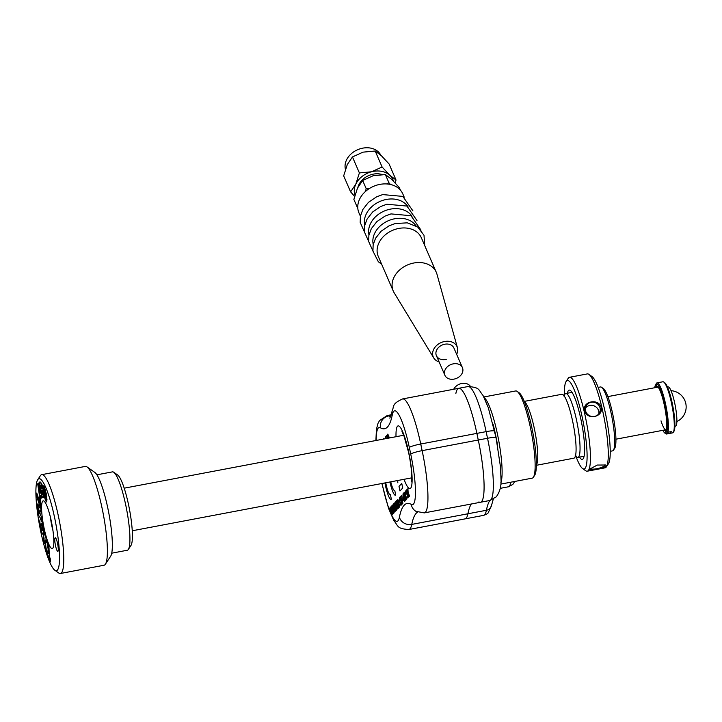 <?xml version="1.0" encoding="UTF-8"?>
<svg xmlns="http://www.w3.org/2000/svg" width="722" height="722" viewBox="0 0 722 722"><rect width="100%" height="100%" fill="white"/><g stroke="black" fill="none" stroke-linecap="round" stroke-linejoin="round"><path stroke-width="1.08" d="M466.141 518.225A54.619 9.503 -100.7 0 0 467.91 513.775A136.539 23.754 79.3 0 1 471.304 503.992A136.539 23.754 -100.7 0 0 467.91 513.775A54.619 9.503 79.3 0 1 465.04 518.883A54.619 9.503 -100.7 0 0 466.141 518.225M478.939 501.898A54.619 9.503 -100.7 0 0 480.473 502.259A54.619 9.503 -100.7 0 0 481.583 501.591A54.619 9.503 -100.7 0 0 478.28 440.014L476.872 433.39A54.619 9.503 -100.7 0 0 458.75 388.301A54.619 9.503 -100.7 0 0 455.88 393.409M524.416 401.748A32.517 5.659 79.3 0 1 530.318 413.291A32.517 5.659 79.3 0 1 536.374 464.914M564.225 395.918A32.517 5.659 79.3 0 1 565.786 393.535A32.517 5.659 79.3 0 1 572.591 405.286A32.517 5.659 79.3 0 1 579.504 438.714A32.517 5.659 79.3 0 1 577.889 457.432A32.517 5.659 79.3 0 1 575.56 455.79M484.245 397.714A44.376 7.716 79.3 0 1 491.944 413.237A44.376 7.716 79.3 0 1 500.897 482.449M483.866 396.974L515.688 390.954A44.376 7.716 79.3 0 1 517.16 391.378A44.376 7.716 79.3 0 1 524.975 406.982A44.376 7.716 79.3 0 1 533.414 477.215A44.376 7.716 79.3 0 1 532.204 478.154L500.77 484.101M517.16 391.378L519.073 392.732A42.67 7.428 79.3 0 1 526.591 407.731A42.67 7.428 79.3 0 1 534.695 475.257L533.414 477.215M524.271 401.396L561.824 394.284A32.517 5.659 79.3 0 1 568.629 406.035A32.517 5.659 79.3 0 1 575.542 439.472A32.517 5.659 79.3 0 1 573.918 458.181L536.374 465.293M598.15 387.407L600.469 386.974A32.517 5.659 79.3 0 1 601.543 387.29A32.517 5.659 79.3 0 1 607.274 398.715A32.517 5.659 79.3 0 1 613.447 450.176A32.517 5.659 79.3 0 1 612.563 450.862L610.243 451.304M601.543 387.29L603.457 388.635A30.811 5.361 79.3 0 1 608.881 399.465A30.811 5.361 79.3 0 1 614.738 448.227L613.447 450.176M493.09 424.256A42.67 7.428 79.3 0 1 497.557 445.375M667.417 386.947L668.265 386.938A19.945 3.466 79.3 0 1 673.906 399.663A19.945 3.466 79.3 0 1 675.684 426.106L674.889 426.413M43.834 493.018L44.719 494.597L43.871 493.009L43.916 494.001L45.676 500.247L46.542 501.23L46.768 498.767L45.468 493.388L46.804 498.767L46.542 501.23M44.755 494.272L43.473 489.056A8.086 1.408 -100.7 0 1 43.311 487.278A8.086 1.408 -100.7 0 1 43.284 486.691L43.248 486.7A8.086 1.408 -100.7 0 0 43.275 487.278A8.086 1.408 -100.7 0 0 43.437 489.065L44.755 494.272L43.555 492.007L42.652 487.521A10.298 1.796 -100.7 0 0 42.21 485.003L40.585 482.088L39.367 482.088L41.56 494.047L38.41 483.054L37.715 483.848L39.692 497.223L39.566 501.429L36.768 493.063L36.66 496.411L40.585 508.144L39.367 506.889M58.247 548.422A6.94 1.209 -100.7 0 0 57.011 541.283A6.94 1.209 -100.7 0 0 55.242 537.737A6.94 1.209 -100.7 0 0 54.809 540.688A6.94 1.209 -100.7 0 0 56.054 547.827A6.94 1.209 -100.7 0 0 57.823 551.373A6.94 1.209 -100.7 0 0 58.247 548.422M55.242 537.737A6.94 1.209 -100.7 0 0 54.809 540.688A6.94 1.209 -100.7 0 0 56.054 547.817A6.94 1.209 -100.7 0 0 57.823 551.373M46.551 505.066A24.277 4.224 79.3 0 1 52.778 529.379A24.277 4.224 79.3 0 1 52.896 548.061A24.277 4.224 79.3 0 1 48.879 544.37A24.277 4.224 79.3 0 1 42.111 515.995A24.277 4.224 79.3 0 1 44.006 501.104A24.277 4.224 79.3 0 1 46.551 505.066M59.33 550.841A46.822 8.15 79.3 0 1 54.872 570.263A46.822 8.15 79.3 0 1 36.1 498.595A46.822 8.15 79.3 0 1 37.724 479.706A46.822 8.15 79.3 0 1 49.917 499.155A46.822 8.15 79.3 0 1 59.33 550.841M37.724 479.706L40.342 475.735A50.287 8.745 79.3 0 1 41.714 474.67A50.287 8.745 79.3 0 1 54.529 500.382A50.287 8.745 79.3 0 1 63.545 552.14A50.287 8.745 79.3 0 1 60.422 573.494A50.287 8.745 79.3 0 1 58.762 573.006L54.872 570.263M41.714 474.67L85.34 466.412A50.287 8.745 79.3 0 1 87.001 466.899A50.287 8.745 79.3 0 1 107.163 543.883A50.287 8.745 79.3 0 1 105.421 564.171A50.287 8.745 79.3 0 1 104.049 565.236L60.422 573.494M87.001 466.899L94.772 472.378A43.356 7.545 79.3 0 1 112.154 538.747A43.356 7.545 79.3 0 1 110.656 556.229L105.421 564.171M96.892 474.814L112.442 471.872A39.881 6.94 79.3 0 1 113.76 472.26A39.881 6.94 79.3 0 1 129.752 533.314A39.881 6.94 79.3 0 1 128.372 549.406A39.881 6.94 79.3 0 1 127.28 550.245L111.729 553.187M113.76 472.26L117.65 474.995A36.416 6.336 79.3 0 1 132.252 530.742A36.416 6.336 79.3 0 1 130.98 545.435L128.372 549.406M41.903 487.142L41.903 488.812L41.325 488.812L40.712 485.455L41.289 485.455L41.903 487.142M40.802 482.847L39.638 482.847L40.802 482.847L42.345 486.303L43.69 493.144L43.383 496.709L41.605 497.35L40.955 495.202L40.306 495.942L40.423 507.079L36.867 496.474L36.939 494.155L39.692 502.359L39.845 497.368L37.941 484.525L38.474 483.911L42.174 496.709L41.605 497.35M39.638 482.847L42.174 496.709M42.264 490.409L42.968 494.281L42.327 494.281L41.614 490.409L42.264 490.409M40.45 492.936L39.836 493.622L39.024 487.765L40.45 492.936M44.647 540.796L44.268 543.522L43.167 539.65L44.213 532.177L45.306 536.049L44.881 539.126L45.982 543.016L46.407 539.939L47.508 543.81L46.47 551.274L45.369 547.402L45.748 544.686L44.647 540.796L45.748 544.686M43.248 486.7L44.457 486.763L46.966 499.371L46.659 501.952L45.531 500.49L44.078 495.734L43.672 497.422L42.309 497.431L43.69 497.422M43.6 485.807L43.284 486.691M39.818 507.232L39.178 507.918L38.013 504.209C37.354 503.487 37.192 504.606 37.544 507.566L38.338 514.84L41.957 520.643L41.551 516.925L40.233 514.813L39.927 511.997L40.441 511.104L40.973 511.609L40.531 496.682L41.073 496.059L41.677 498.144L42.309 497.431M40.026 510.707L40.973 511.609M43.121 526.383C43.988 531.239 44.051 533.928 43.311 534.451L43.302 534.451C42.481 534.542 41.56 532.204 40.549 527.43C39.674 522.566 39.611 519.867 40.36 519.335L40.36 519.335C41.19 519.244 42.111 521.6 43.121 526.383M48.266 553.702L47.941 544.505L48.97 547.059L49.295 556.247L50.468 559.171L50.558 561.824L47.192 553.44L47.092 550.778L48.266 553.702L47.977 544.596M52.959 530.643A17.337 3.014 79.3 0 1 50.432 517.286M43.618 485.807L43.32 486.429M45.45 492.927L46.479 494.778M44.078 495.734L45.802 501.032M45.838 501.023L46.668 501.943M41.073 496.059L41.705 498.117M40.468 511.104L41.001 511.609M38.049 504.2C37.382 503.478 37.228 504.597 37.571 507.566L38.338 514.84L41.957 520.571M39.845 507.223L39.178 507.918M36.66 496.411L40.594 508.071M36.696 496.411L36.795 493.153M38.419 483.081L37.715 483.848L39.728 497.223L39.566 501.429M39.403 482.088L41.56 494.047M39.502 513.64L38.573 508.117L38.681 512.331L39.502 513.64L38.41 507.99M45.269 496.691L44.782 494.335M44.683 494.606L45.495 497.72L45.919 497.485L43.482 488.46L43.708 486.438L44.556 487.332L46.271 493.839L44.674 489.678L45.468 493.388L44.71 489.669M43.744 486.429L46.235 493.848M44.719 494.597L45.522 497.711L45.955 497.476M38.51 483.902L42.138 496.456M36.975 494.146L39.692 502.259M40.45 507.07L40.676 498.703M40.964 495.22L40.333 495.942L40.712 498.694M44.538 490.301L45.206 492.296M40.838 482.837L42.372 486.303L43.69 493.144M43.717 493.144L43.41 496.7M42.508 530.499L42.625 526.681L41.163 523.378L41.073 527.186L42.544 530.489L42.661 526.681L41.163 523.378M43.338 534.442C42.517 534.542 41.596 532.195 40.585 527.421C39.71 522.566 39.647 519.867 40.396 519.326L40.36 519.335M44.277 543.431L43.203 539.641L44.232 532.258M46.434 540.011L45.982 543.016M46.479 551.193L45.369 547.402M45.405 547.402L45.784 544.677M50.558 561.725L47.192 553.44M47.219 553.431L47.129 550.877M38.934 487.855L39.872 493.595M39.863 492.729L39.313 489.254M41.921 488.803L41.325 488.812M41.362 488.803L40.748 485.455M41.741 488.126L40.973 486.195M42.968 494.281L42.327 494.281M41.65 490.409L42.363 494.272M42.842 493.613L41.876 491.131L42.327 493.622L42.824 493.622L42.39 491.122L41.876 491.131M567.375 393.237A35.243 6.128 79.3 0 1 570.353 390.458A35.243 6.128 79.3 0 1 579.892 414.789A35.243 6.128 79.3 0 1 583.259 458.623A35.243 6.128 79.3 0 1 579.468 457.134M600.072 407.975A7.509 7.148 22.6 0 0 585.876 406.459A7.509 7.148 22.6 0 0 592.248 416.513A7.509 7.148 22.6 0 0 600.072 407.975M598.872 413.742A7.509 7.148 22.6 0 0 585.425 408.138M601.191 407.497C598.917 398.002 582.167 401.188 584.676 410.619C586.787 420.538 603.547 417.316 601.191 407.497M590.443 468.271A7.509 1.886 166.6 0 0 590.452 468.325A7.509 1.886 166.6 0 0 597.536 468.578A7.509 1.886 166.6 0 0 605.027 465.221A7.509 1.886 166.6 0 0 605.063 464.86A7.509 1.886 166.6 0 0 605.009 464.724M606.245 465.997L605.722 465.022L597.274 465.049L589.73 469.119C588.249 471.367 605.027 468.181 606.245 465.997M575.921 456.25A45.062 7.843 -100.7 0 0 582.636 468.578L585.695 470.735A47.787 8.312 -100.7 0 0 587.275 471.195L605.117 467.82A47.787 8.312 -100.7 0 0 606.417 466.809L608.475 463.686A45.062 7.843 -100.7 0 0 604.17 407.641A45.062 7.843 -100.7 0 0 591.977 376.532L588.917 374.375A47.787 8.312 -100.7 0 0 587.329 373.915L569.496 377.29A47.787 8.312 -100.7 0 0 568.196 378.301L566.138 381.424A45.062 7.843 -100.7 0 0 564.387 395.358M606.417 466.809A47.787 8.312 -100.7 0 0 601.85 407.37A47.787 8.312 -100.7 0 0 588.917 374.375M582.636 468.578A45.062 7.843 -100.7 0 0 581.048 412.018A45.062 7.843 -100.7 0 0 566.138 381.424M587.275 471.195A47.787 8.312 -100.7 0 0 584.017 410.746A47.787 8.312 -100.7 0 0 569.496 377.29M656.632 386.514A22.544 3.926 79.3 0 1 657.562 386.667A22.544 3.926 79.3 0 1 663.843 402.984A22.544 3.926 79.3 0 1 666.37 428.742L666.947 431.251A25.144 4.377 -100.7 0 0 664.168 402.344A25.144 4.377 -100.7 0 0 656.054 384.005L656.632 386.514L657.525 387.272A21.678 3.772 -100.7 0 1 657.823 387.145A21.678 3.772 -100.7 0 1 658.076 387.145M662.868 430.312A25.144 4.377 -100.7 0 0 664.854 433.065A25.144 4.377 -100.7 0 0 665.973 433.191L667.137 433.769A26.01 4.522 79.3 0 1 666.695 434.003A26.01 4.522 79.3 0 1 665.828 433.742L664.854 433.065M663.744 382.028L664.718 382.714A25.144 4.377 79.3 0 1 671.722 400.909A25.144 4.377 79.3 0 1 673.924 431.341L673.274 432.334A26.01 4.522 -100.7 0 0 670.991 400.854A26.01 4.522 -100.7 0 0 663.744 382.028A26.01 4.522 -100.7 0 0 662.886 381.776L657.011 382.886A26.01 4.522 79.3 0 1 665.115 401.964A26.01 4.522 79.3 0 1 667.895 432.252L666.947 431.251M666.55 429.536L667.137 433.769L670.494 433.128L670.187 431.819M661.009 420.845A21.678 3.772 -100.7 0 0 665.883 429.743A21.678 3.772 -100.7 0 0 666.18 429.608L665.386 430.691A22.544 3.926 79.3 0 1 663.987 430.095M656.054 384.005L656.569 383.12A26.01 4.522 79.3 0 1 657.011 382.886M656.181 384.555L656.442 387.407M670.494 433.128A26.01 4.522 79.3 0 0 671.252 431.621L667.895 432.252M666.695 434.003L672.561 432.884A26.01 4.522 -100.7 0 0 673.274 432.334M665.973 433.191L665.386 430.691M655.459 387.588L655.08 385.945A25.144 4.377 -100.7 0 0 654.8 387.714M655.811 384.627L655.08 385.945M385.611 438.678L385.313 436.99L386.496 435.718L386.947 437.848L386.279 438.552M408.778 496.944L407 489.498L407.912 492.828L407.912 488.514L408.111 492.214L409.564 496.104L408.156 493.009L408.778 496.944M406.053 499.886L404.293 492.413L405.313 494.579L405.213 491.42L405.602 495.346L406.892 498.974L405.71 496.384L406.053 499.886M404.573 501.483L404.031 499.786L403.526 500.319L402.966 493.956L404.573 501.483M402.091 504.146L401.658 504.615L400.042 496.989L400.584 496.465L402.046 501.51L402.091 504.146M398.562 504.714L399.465 507.106L398.4 504.886L399.266 506.23L399.248 504.624L397.804 501.844L397.759 499.326L398.661 501.122L397.957 500.202L397.957 501.6L399.392 504.398L399.347 507.178M399.275 506.23L399.248 504.624L397.804 501.844L397.759 499.326M398.021 500.166L398.508 501.294M396.919 509.723L395.764 501.6L397.84 508.73L397.037 506.709L396.549 507.241L396.919 509.723M395.042 511.745L393.255 504.299L393.887 503.676L395.855 510.869L394.311 508.324L395.042 511.745M395.674 511.068L394.483 508.144M392.66 514.308L390.882 506.862L391.703 509.813L392.263 509.218L391.757 505.914L393.382 513.532L392.452 510.093L391.893 510.698L392.66 514.308M391.956 515.066L389.808 508.017L390.701 507.052L391.956 515.066M392.497 505.012L392.795 509.606L394.158 512.828L392.795 509.606L392.488 505.012L393.86 508.342L394.068 512.873M396.73 509.931L396.026 510.689L394.402 503.072L395.999 509.633L396.54 509.046L396.73 509.931L395.584 501.799M398.391 508.135L397.957 508.595L396.342 500.978L396.883 500.454L398.345 505.499L398.391 508.135M399.419 497.575L399.636 502.043L401.017 505.436L399.636 502.043L399.347 497.62L400.259 499.362L399.528 498.514L399.798 501.862L400.809 504.57L400.936 502.395L400.909 505.499M399.573 498.478L400.15 499.768M400.809 504.57L400.728 502.313M401.856 496.357L401.27 496.989L401.062 496.014L401.793 495.22L402.84 503.342M405.755 500.202L404.925 501.104L403.3 493.478L404.112 492.612L403.652 494.182L404.149 496.528L404.753 495.879L404.338 497.413L404.898 500.048L405.574 499.317L405.755 500.202M406.017 490.563L407.948 497.963L405.854 490.725L407.722 497.007L406.739 489.778L407.84 498.036M407.722 497.007L407.497 494.29M397.831 482.81L397.705 480.518M399.979 490.951L402.732 487.991L401.757 483.415L399.013 486.384L399.979 490.951L399.013 486.384M391.062 499.434A17.066 2.969 -100.7 0 1 384.925 482.937A17.066 2.969 -100.7 0 0 391.062 499.434A17.066 2.969 -100.7 0 0 391.369 499.263L390.376 494.516A12.193 2.121 79.3 0 1 390.16 494.642A12.193 2.121 79.3 0 1 385.756 482.774M395.421 495.238A17.066 2.969 -100.7 0 1 389.943 481.989A17.066 2.969 -100.7 0 0 395.421 495.238A17.066 2.969 -100.7 0 0 395.728 495.075L394.735 490.328A12.193 2.121 79.3 0 1 394.51 490.455A12.193 2.121 79.3 0 1 390.782 481.827M383.851 438.308L383.508 439.075L383.851 438.299L384.05 438.976M387.822 434.093L387.723 438.281L387.822 434.093L389.411 437.965M467.991 386.55L458.75 388.301A54.619 9.503 79.3 0 1 476.872 433.39L478.28 440.014A54.619 9.503 79.3 0 1 480.473 502.259L489.724 500.508A54.619 9.503 -100.7 0 0 490.834 499.841A54.619 9.503 -100.7 0 0 487.531 438.263A10.243 1.282 -12 0 1 496.059 437.74L488.298 407.632L483.027 395.448C478.217 389.7 480.193 387.38 467.991 386.55A54.619 9.503 -100.7 0 1 486.123 431.639A10.243 1.282 -12 0 1 494.642 431.115M391.802 515.237L390.358 508.505M389.997 508.893L389.808 508.017M389.817 508.017L390.701 507.061M392.506 514.479L391.044 506.691M391.757 505.923L392.272 509.218L391.703 509.813M393.219 513.703L392.452 510.093M393.968 511.943L393.707 508.514L392.687 505.887L392.958 509.443L393.959 511.943L392.741 505.851M394.88 511.916L393.255 504.299L393.752 503.766M394.429 505.599L393.95 504.633L393.607 505.003L394.122 507.449L394.004 504.606M394.131 507.449L394.42 505.608M396.026 510.68L394.564 502.9M396.008 509.633L396.54 509.055M397.669 508.911L397.037 506.709M396.811 505.878L395.864 502.575L396.414 506.303L396.811 505.878L395.864 502.575M397.966 508.595L396.342 500.978L396.766 500.517M397.939 507.548L397.741 504.57M397.19 504.028L397.037 501.366M401.667 504.606L400.042 496.989L400.466 496.528M401.64 503.559L401.441 500.581M400.89 500.039L400.737 497.377M401.279 496.989L401.062 496.014L401.793 495.229M404.428 501.628L404.031 499.786M403.535 500.31L402.975 493.965M403.508 499.146L403.237 496.059M404.925 501.095L403.3 493.478M403.309 493.478L404.112 492.612M404.158 496.528L404.753 495.888M404.907 500.048L405.574 499.326M405.863 500.093L405.403 495.545M405.412 495.536L404.293 492.413M405.313 494.579L405.213 491.42M406.703 499.182L405.71 496.384M407.506 494.281L406.739 489.787M408.625 497.106L407 489.498M407.912 492.828L407.912 488.523M409.365 496.312L408.156 493.009M401.757 483.424L399.013 486.375M385.62 438.678L385.313 436.99L386.496 435.727M388.156 436.043L389.032 438.037L388.165 436.043L388.084 438.218M453.705 389.257A9.557 7.446 -23.4 0 1 457.829 384.97A9.557 7.446 -23.4 0 1 470.401 386.351M446.358 359.285A9.557 7.446 -23.4 0 1 436.386 355.639A9.557 7.446 -23.4 0 1 440.826 345.712A9.557 7.446 -23.4 0 1 453.93 348.049L462.432 367.678A9.557 7.446 156.6 0 0 449.328 365.341A9.557 7.446 156.6 0 0 444.887 375.278A9.557 7.446 156.6 0 0 457.992 377.615A9.557 7.446 156.6 0 0 462.432 367.678M382.254 174.543A17.066 13.303 156.6 0 0 371.956 174.444A17.066 13.303 156.6 0 0 358.004 187.061M380.819 155.194A19.115 14.9 156.6 0 0 361.162 148.506A19.115 14.9 156.6 0 0 345.441 169.318M359.385 172.928L371.532 171.782L382.1 166.999L389.844 175.311L396.017 179.986L389.095 163.993L381.351 155.681L375.178 151.015L363.031 152.152L352.462 156.945L347.282 164.58L343.672 175.852L350.594 191.844L355.784 184.209L359.385 172.928L352.462 156.945M396.017 179.986L395.277 183.009M354.61 196.384L350.594 191.844M382.1 166.999L375.178 151.015M400.412 190.13L399.302 187.549L391.55 179.236L385.377 174.571L373.229 175.708L362.661 180.5L357.48 188.135L353.87 199.416L357.399 207.548L357.76 207.169M393.418 181.069A20.478 15.965 156.6 0 0 389.844 175.311A20.478 15.965 156.6 0 0 371.532 171.782A20.478 15.965 156.6 0 0 355.784 184.209A20.478 15.965 156.6 0 0 354.98 195.048M386.848 183.948L388.896 182.702L390.412 184.462M388.896 182.702L385.377 174.571M365.503 191.429L366.18 188.632L369.159 188.659M366.18 188.632L362.661 180.5M357.787 208.008L357.399 207.548M444.887 375.278L436.386 355.639A9.557 7.446 -23.4 0 1 443.958 344.403A9.557 7.446 -23.4 0 1 453.93 348.049M439.102 361.912A12.969 10.108 -23.4 0 1 433.751 357.959A12.969 10.108 -23.4 0 1 443.534 341.741A12.969 10.108 -23.4 0 1 457.423 347.715A12.969 10.108 -23.4 0 1 456.647 354.322M433.751 357.959L394.158 292.789A23.465 18.285 -23.4 0 1 393.264 291.047A23.465 18.285 -23.4 0 1 411.856 263.449A23.465 18.285 -23.4 0 1 436.332 272.402A23.465 18.285 -23.4 0 1 436.981 274.252L457.423 347.715M393.264 291.047L378.283 256.463A23.465 18.285 -23.4 0 1 396.883 228.865A23.465 18.285 -23.4 0 1 421.359 237.818L436.332 272.402M373.229 244.46A23.573 18.375 -23.4 0 1 392.723 219.208A23.573 18.375 -23.4 0 1 416.062 225.914M368.978 234.903A23.682 18.456 -23.4 0 1 388.562 209.551A23.682 18.456 -23.4 0 1 412 216.275M364.727 225.345A23.79 18.537 -23.4 0 1 384.402 199.895A23.79 18.537 -23.4 0 1 407.939 206.636M360.395 216.212L358.969 212.936A23.898 18.619 -23.4 0 1 377.904 184.832A23.898 18.619 -23.4 0 1 402.822 193.947L404.248 197.223M483.532 515.382C486.393 514.38 487.955 513.495 488.234 512.746L491.474 505.535A6.823 6.173 -168.8 0 1 486.402 510.273L411.766 524.407A54.619 9.503 79.3 0 1 408.896 529.515L483.532 515.382A54.619 9.503 -100.7 0 0 484.642 514.723A54.619 9.503 -100.7 0 0 486.402 510.273A136.539 23.754 79.3 0 1 489.796 500.49M500.184 488.352L508.577 486.763A35.838 6.236 -100.7 0 0 509.299 486.33A35.838 6.236 -100.7 0 0 510.653 482.233M382.091 483.469L382.353 484.706A44.376 7.716 -100.7 0 0 399.41 517.178A146.783 25.541 79.3 0 1 411.26 504.416A44.376 7.716 -100.7 0 0 410.737 454.129A10.243 1.282 -12 0 1 422.135 450.645L487.531 438.263L486.123 431.639L420.727 444.012L422.135 450.645A54.619 9.503 79.3 0 1 424.328 512.891L480.473 502.259M396.017 436.711A31.93 5.559 79.3 0 1 400.06 427.054A31.93 5.559 79.3 0 1 408.715 452.234A31.93 5.559 79.3 0 1 411.748 485.238A31.93 5.559 79.3 0 1 404.076 479.309M410.737 454.129L409.329 447.505A44.376 7.716 -100.7 0 0 392.263 415.024A146.783 25.541 79.3 0 1 380.413 427.794A44.376 7.716 -100.7 0 0 376.207 440.465M391.044 415.484L388.707 415.926A136.539 23.754 -100.7 0 0 390.593 416.729M458.75 388.301L402.596 398.932A54.619 9.503 79.3 0 1 420.727 444.012A10.243 1.282 168 0 0 409.329 447.505M417.569 512.16A136.539 23.754 -100.7 0 0 411.766 524.407A10.243 9.26 11.2 0 1 399.41 517.178M391.252 414.789L387.163 415.565A54.619 9.503 79.3 0 1 388.707 415.926A10.243 9.964 120.8 0 0 380.413 427.794M382.353 484.706A10.243 1.282 168 0 0 382.245 484.958L381.929 483.505M389.862 418.2L392.127 411.161A10.243 9.26 11.2 0 0 392.263 415.024M411.26 504.416A10.243 9.964 120.8 0 0 415.926 511.329L424.328 512.891M489.724 500.508L496.222 496.871C499.823 492.007 501.42 486.168 501.005 479.354L500.517 467.107L496.059 437.74M508.577 486.763L512.9 484.354L514.705 481.466M493.27 499.209L491.474 505.535M563.674 395.882L564.523 395.927M575.84 455.672L575.055 456.024M565.786 393.535L572.023 392.362M577.889 457.432L584.116 456.25M132.252 530.769L411.784 477.847M615.938 439.193L665.883 429.743M124.184 488.18L403.724 435.249M607.879 396.604L657.823 387.145M401.992 431.603L403.95 435.835L408.607 452.486C410.619 462.288 411.684 470.573 411.784 477.341L411.513 481.881M375.9 440.519L376.433 429.265L378.048 423.263L379.546 420.574L387.163 415.565M382.245 484.958L388.589 508.432L393.86 520.616C398.67 526.374 396.694 528.694 408.896 529.515M392.127 411.161C394.338 406.089 391.477 404.076 402.596 398.932M676.884 421.567A16.254 16.254 0 0 0 671.027 390.674M424.762 245.679L423.995 235.237L417.659 226.988L407.28 222.836L395.16 223.558L389.167 225.76L381.108 231.211L375.557 238.269L373.139 244.929L372.931 251.057L378.319 261.716L381.685 264.324M421.016 230.147L411.008 215.716L390.999 213.902L384.988 216.113L376.893 221.582L371.316 228.675L368.888 235.354L368.68 241.509L372.922 250.976M416.973 220.526L406.919 206.059L386.839 204.245L380.801 206.465L372.678 211.961L367.083 219.073L364.637 225.787L364.439 231.961L368.671 241.446M412.93 210.914L402.831 196.402L382.687 194.588L376.622 196.817L368.464 202.331L362.841 209.479L360.395 216.212L360.188 222.412L364.43 231.915"/></g></svg>
